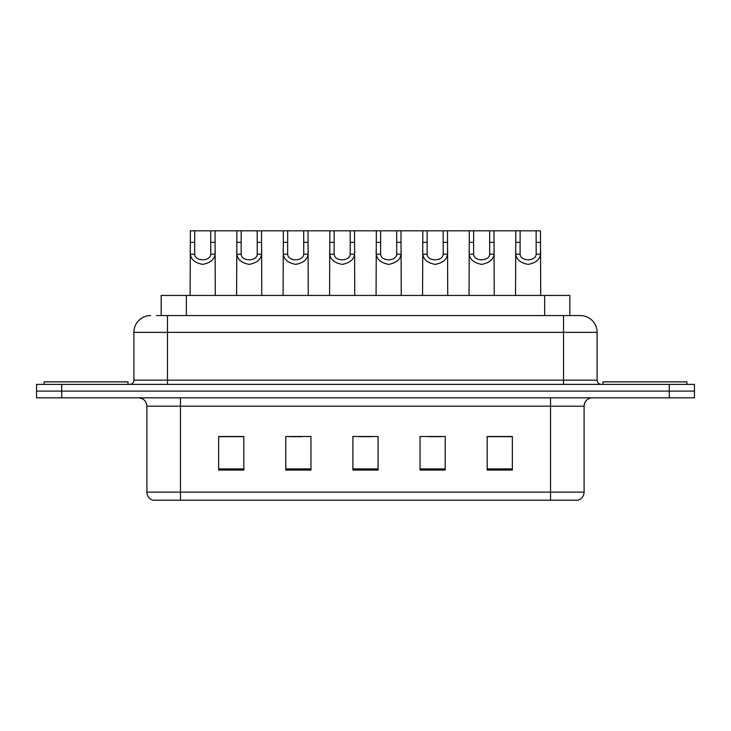 <?xml version="1.0" encoding="UTF-8"?>
<svg xmlns="http://www.w3.org/2000/svg" width="731" height="731" viewBox="0 0 731 731"><rect width="100%" height="100%" fill="white"/><g stroke="black" fill="none" stroke-linecap="round" stroke-linejoin="round"><path stroke-width="1.1" d="M161.176 315.573L161.176 295.434L569.824 295.434L569.824 315.573M584.096 492.127C583.868 496.148 581.858 498.834 578.057 500.187L550.534 500.187L550.534 492.127L584.096 492.127L584.096 406.198A8.388 8.388 0 0 1 592.494 397.81M550.534 500.187L152.943 500.187A8.388 8.388 0 0 1 146.904 492.127L146.904 406.198C146.401 401.1 143.605 398.304 138.506 397.81M61.724 384.378L694.45 384.378L694.45 391.094L36.55 391.094L36.55 397.81L61.724 397.81L61.724 391.094L36.55 391.094L36.55 384.378L61.724 384.378L61.724 391.094L694.45 391.094L694.45 397.81L61.724 397.81M512.349 470.06L512.349 436.489L487.175 436.489L487.175 470.06L512.349 470.06M445.216 470.06L445.216 436.489L420.042 436.489L420.042 470.06L445.216 470.06M243.825 470.06L243.825 436.489L218.651 436.489L218.651 470.06L243.825 470.06M310.958 470.06L310.958 436.489L285.784 436.489L285.784 470.06L310.958 470.06M378.091 470.06L378.091 436.489L352.909 436.489L352.909 470.06L378.091 470.06M535.439 500.187L195.561 500.187M487.175 436.663L511.179 436.663M498.588 436.663L487.933 436.663M289.385 436.663L301.976 436.663M242.902 436.663L232.239 436.663M219.656 436.663L243.825 436.663M428.859 436.663L441.442 436.663M359.122 436.663L371.714 436.663M156.937 315.573L580.067 315.573M156.553 315.573L167.463 315.573L167.463 332.349L133.892 332.349L133.892 380.184A4.194 4.194 0 0 1 129.698 384.378M150.677 315.573A16.786 16.786 0 0 0 133.892 332.349M580.323 315.573A16.786 16.786 0 0 1 597.108 332.349L597.108 380.184C597.355 382.733 598.753 384.131 601.302 384.378M194.702 230.813L194.665 254.196C194.958 261.643 210.455 261.643 210.747 254.196L210.711 230.813L190.371 230.813L190.115 295.434M210.711 230.813L215.033 230.813L215.289 295.434M215.289 251.162L215.06 254.196C214.457 259.523 210.336 262.922 202.706 264.384C195.076 262.922 190.955 259.523 190.343 254.196L190.115 251.162M215.033 230.813L236.862 230.813L236.606 295.434M128.016 384.378L128.016 381.865L44.107 381.865L44.107 384.378M241.184 230.813L241.148 254.196C241.44 261.643 256.937 261.643 257.23 254.196L257.193 230.813L236.862 230.813M257.193 230.813L261.524 230.813L261.78 295.434M261.78 251.162L261.552 254.196C260.94 259.523 256.828 262.922 249.189 264.384C241.559 262.922 237.447 259.523 236.835 254.196L236.606 251.162M287.676 230.813L287.639 254.196C287.932 261.643 303.429 261.643 303.721 254.196L303.685 230.813L283.345 230.813L283.098 295.434M303.685 230.813L308.016 230.813L308.272 295.434M308.272 251.162L308.043 254.196C307.431 259.523 303.31 262.922 295.68 264.384C288.051 262.922 283.93 259.523 283.326 254.196L283.098 251.162M334.168 230.813L334.131 254.196C334.423 261.643 349.921 261.643 350.213 254.196L350.176 230.813L329.836 230.813L329.58 295.434M350.176 230.813L354.508 230.813L354.754 295.434M354.754 251.162L354.526 254.196C353.923 259.523 349.802 262.922 342.172 264.384C334.542 262.922 330.421 259.523 329.818 254.196L329.58 251.162M380.659 230.813L380.623 254.196C380.915 261.643 396.412 261.643 396.705 254.196L396.668 230.813L376.328 230.813L376.072 295.434M396.668 230.813L400.99 230.813L401.246 295.434M401.246 251.162L401.017 254.196C400.414 259.523 396.293 262.922 388.664 264.384C381.034 262.922 376.913 259.523 376.301 254.196L376.072 251.162M261.524 230.813L283.345 230.813M308.016 230.813L329.836 230.813M354.508 230.813L376.328 230.813M686.893 384.378L686.893 381.865L602.984 381.865L602.984 384.378M427.142 230.813L427.105 254.196C427.397 261.643 442.904 261.643 443.196 254.196L443.16 230.813L422.82 230.813L422.564 295.434M443.16 230.813L447.482 230.813L447.737 295.434M447.737 251.162L447.509 254.196C446.897 259.523 442.785 262.922 435.146 264.384C427.516 262.922 423.404 259.523 422.792 254.196L422.564 251.162M473.633 230.813L473.597 254.196C473.889 261.643 489.386 261.643 489.679 254.196L489.642 230.813L469.302 230.813L469.055 295.434M489.642 230.813L493.973 230.813L494.229 295.434M494.229 251.162L494.001 254.196C493.388 259.523 489.267 262.922 481.638 264.384C474.008 262.922 469.887 259.523 469.284 254.196L469.055 251.162M520.125 230.813L520.088 254.196C520.381 261.643 535.878 261.643 536.17 254.196L536.134 230.813L515.794 230.813L515.538 295.434M536.134 230.813L540.465 230.813L540.721 295.434M540.721 251.162L540.483 254.196C539.88 259.523 535.759 262.922 528.129 264.384C520.499 262.922 516.378 259.523 515.775 254.196L515.538 251.162M400.99 230.813L422.82 230.813M447.482 230.813L469.302 230.813M493.973 230.813L515.794 230.813M186.35 315.573L186.35 295.434M544.65 315.573L544.65 295.434M550.534 397.81L550.534 406.198L146.904 406.198M584.096 406.198L550.534 406.198L550.534 492.127L180.466 492.127L180.466 500.187M146.904 492.127L180.466 492.127L180.466 397.81M669.276 397.81L669.276 384.378M378.091 468.891L352.909 468.891M310.958 468.891L285.784 468.891M243.825 468.891L218.651 468.891M445.216 468.891L420.042 468.891M512.349 468.891L487.175 468.891M167.463 384.378L167.463 380.184L597.108 380.184M133.892 380.184L167.463 380.184L167.463 332.349L563.537 332.349L563.537 384.378M597.108 332.349L563.537 332.349L563.537 315.573M215.06 254.196L210.747 254.196M194.665 254.196L190.343 254.196M194.702 242.326L190.371 242.326M215.033 242.326L210.711 242.326M261.552 254.196L257.23 254.196M241.148 254.196L236.835 254.196M241.184 242.326L236.862 242.326M261.524 242.326L257.193 242.326M308.043 254.196L303.721 254.196M287.639 254.196L283.326 254.196M287.676 242.326L283.345 242.326M308.016 242.326L303.685 242.326M354.526 254.196L350.213 254.196M334.131 254.196L329.818 254.196M334.168 242.326L329.836 242.326M354.508 242.326L350.176 242.326M401.017 254.196L396.705 254.196M380.623 254.196L376.301 254.196M380.659 242.326L376.328 242.326M400.99 242.326L396.668 242.326M447.509 254.196L443.196 254.196M427.105 254.196L422.792 254.196M427.142 242.326L422.82 242.326M447.482 242.326L443.16 242.326M494.001 254.196L489.679 254.196M473.597 254.196L469.284 254.196M473.633 242.326L469.302 242.326M493.973 242.326L489.642 242.326M540.483 254.196L536.17 254.196M520.088 254.196L515.775 254.196M520.125 242.326L515.794 242.326M540.465 242.326L536.134 242.326"/></g></svg>
